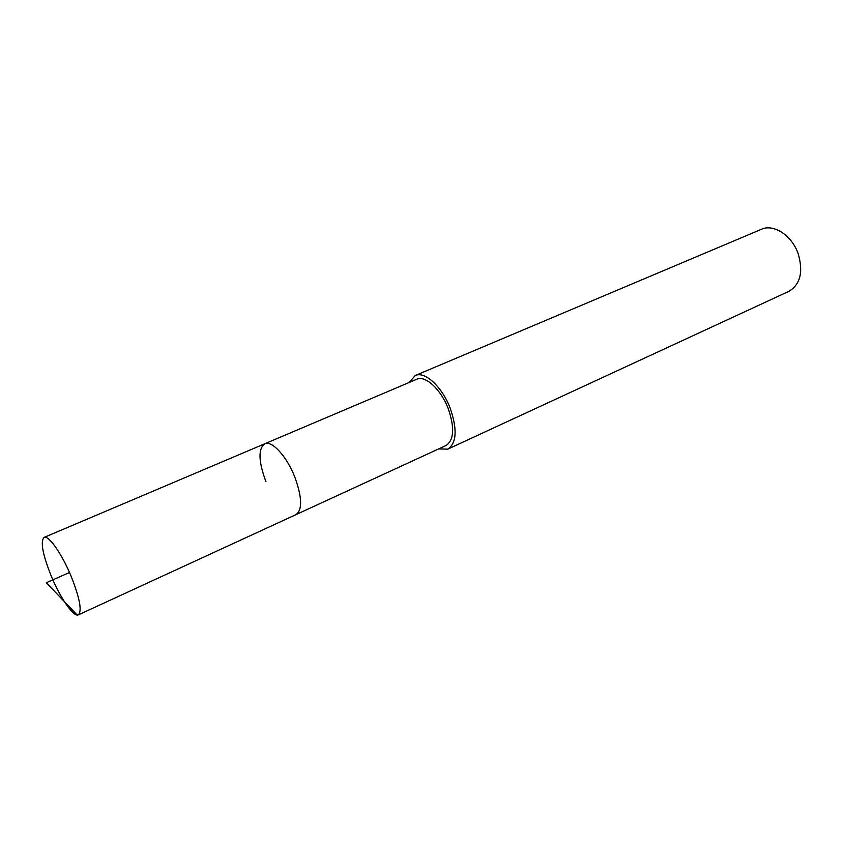 <?xml version="1.0" encoding="UTF-8"?>
<svg xmlns="http://www.w3.org/2000/svg" width="843" height="843" viewBox="0 0 843 843"><rect width="100%" height="100%" fill="white"/><g stroke="black" fill="none" stroke-linecap="round" stroke-linejoin="round"><path stroke-width="1.26" d="M51.36 576.338C42.635 554.494 40.211 541.522 44.089 537.423C48.472 534.81 61.866 553.756 71.097 576.169C79.779 598.172 82.192 611.07 78.346 614.863C73.731 617.497 60.38 598.161 51.36 576.338M294.734 476.853C286.683 456.253 271.762 440.12 264.723 443.787C271.762 440.12 286.683 456.253 294.734 476.853C302.1 497.17 302.532 509.752 296.041 514.599C302.532 509.752 302.1 497.17 294.734 476.853M78.346 614.863L446.052 445.504C454.029 440.088 454.767 427.812 448.244 408.676C440.952 389.34 425.293 375.009 416.748 379.266L44.089 537.423M265.956 481.753C258.474 461.511 258.063 448.845 264.723 443.787M409.203 382.459L415.23 375.535C424.703 370.825 442.111 386.726 450.215 408.233C457.454 429.498 456.643 443.133 447.791 449.14L438.613 448.929M447.791 449.14L788.879 291.341C800.397 284.397 803.484 271.836 798.142 253.638C791.84 235.387 773.579 223.574 761.429 229.285L415.23 375.535M69.505 572.481L46.354 582.724L77.208 615.042L79.221 614.115"/></g></svg>
